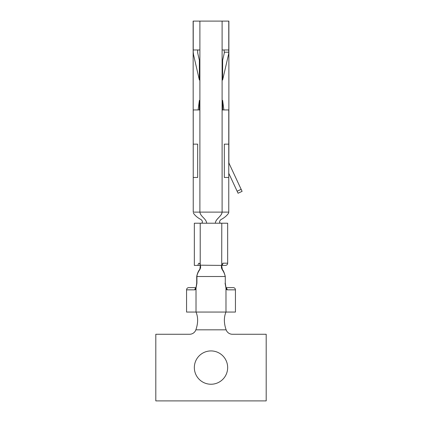 <?xml version="1.0" encoding="UTF-8"?>
<svg xmlns="http://www.w3.org/2000/svg" width="422" height="422" viewBox="0 0 422 422"><rect width="100%" height="100%" fill="white"/><g stroke="black" fill="none" stroke-linecap="round" stroke-linejoin="round"><path stroke-width="0.63" d="M221.782 223.217L200.218 223.217L200.218 265.18L221.708 265.417L221.782 223.217L227.658 223.217L227.658 263.196L222.916 263.196A2.221 2.157 90 0 1 221.983 265.027M221.75 265.813A2.221 1.514 -166.7 0 0 221.782 265.712A2.221 1.514 -166.7 0 0 221.782 265.18L222.916 263.196M222.368 269.516L222.199 269.584C221.297 267.996 221.133 266.609 221.708 265.417A2.221 1.43 13.3 0 1 221.729 265.934L222.368 269.516C223.454 270.697 224.43 273.029 225.285 276.521L225.29 283.183L225.285 276.521M222.199 269.584C224.061 272.39 225.021 274.706 225.074 276.521L223.66 276.521M206.685 223.217C206.332 218.691 200.439 216.597 199.896 212.113L222.104 212.113C221.561 216.597 215.668 218.691 215.315 223.217L216.169 223.206M214.708 223.217L215.13 223.217M227.658 263.196C227.542 264.583 226.778 265.322 225.369 265.417L221.856 265.417M200.144 265.417L194.342 265.417L194.342 223.217L200.218 223.217M201.843 223.022C202.776 222.157 202.555 221.033 201.178 219.651C197.623 217.805 195.011 215.595 193.35 213.015L193.345 212.999M199.896 109.942L199.896 212.113L193.234 212.113L193.234 144.145L197.675 144.145L197.675 177.462L193.234 177.462L197.675 177.462L197.675 144.145L193.234 144.145L193.234 109.942L199.896 109.942L199.896 49.975L193.234 49.975L193.234 21.1L193.234 52.149A11.104 11.104 0 0 0 193.519 54.649L199.374 80.022L199.374 60.277L197.844 53.647A6.662 6.662 0 0 1 197.675 52.149L197.844 53.647M224.156 53.647L224.325 52.149A6.662 6.662 0 0 1 224.156 53.647L222.626 60.277L222.626 80.022L228.481 54.649A11.104 11.104 0 0 0 228.766 52.17L228.677 49.975L222.104 49.975L222.104 109.942L228.766 109.942L228.766 144.145L224.325 144.145L224.325 177.462L228.766 177.462L224.325 177.462L224.325 144.145L228.766 144.145L228.766 116.604M193.234 125.487L193.234 123.187M222.104 109.942L222.104 212.113L228.766 212.113L228.766 144.145M220.353 223.148C219.213 222.357 219.366 221.191 220.822 219.651C224.377 217.805 226.989 215.595 228.65 213.015L228.766 212.113M238.071 193.234L242.096 191.356L238.071 193.234L228.766 173.289M242.096 191.356L241.157 189.341L237.132 191.219M228.877 21.1L228.877 162.496A6.662 6.662 0 0 0 229.394 164.116L241.157 189.341M228.766 109.942L228.766 114.52M199.896 49.975L199.896 21.1L193.234 21.1M224.325 52.149L224.029 49.975M199.896 21.1L228.766 21.1L228.766 52.196L224.325 52.196M199.374 109.942L199.374 100.357L198.113 109.942M223.887 109.942L222.626 100.357L222.626 109.942M197.892 265.417C198.593 262.558 199.369 262.479 200.218 265.18A2.221 1.514 -13.3 0 0 200.218 265.712L200.265 265.897M199.801 269.584L200.271 265.929A2.221 1.43 -13.3 0 1 200.286 265.417C200.867 266.609 200.703 267.996 199.801 269.584C197.939 272.332 196.979 274.648 196.926 276.521L196.921 283.183L196.019 288.152L196.019 312.058L235.434 312.058L235.434 289.845A2.221 2.142 -90 0 0 233.292 287.625L226.002 287.625M195.998 287.625L188.708 287.625A2.221 2.142 90 0 0 186.566 289.845L186.566 312.058L196.019 312.058C198.213 317.249 198.161 323.173 195.871 329.825L226.129 329.825C223.839 323.173 223.787 317.249 225.981 312.058L225.981 288.152L225.079 283.183M195.871 329.825A6.662 6.662 0 0 1 189.589 334.266L155.808 334.266L155.808 400.9L266.192 400.9L266.192 334.266L232.411 334.266A6.662 6.662 0 0 1 226.129 329.825M194.342 367.583A16.658 16.658 0 0 1 211 350.925A16.658 16.658 0 0 1 227.658 367.583A16.658 16.658 0 0 1 211 384.242A16.658 16.658 0 0 1 194.342 367.583M228.766 125.487L228.766 141.038M197.675 52.149L197.675 49.975M193.234 52.149L193.519 54.649M193.123 21.1L193.234 171.907M222.104 21.1L222.104 49.975M199.632 269.516C198.234 271.277 197.259 273.614 196.715 276.521L225.079 276.521M226.113 287.936A2.221 2.142 90 0 1 227.168 289.845L235.434 289.845M227.168 289.845A6.662 1.783 -90 0 1 225.981 288.152A2.221 1.593 163.4 0 0 225.97 287.514L226.013 287.941M186.566 289.845L194.832 289.845A2.221 2.142 -90 0 1 195.887 287.936M196.71 276.521L196.71 283.183L196.03 287.514A2.221 1.593 -163.4 0 0 196.019 288.152A6.662 1.783 90 0 1 194.832 289.845M216.365 220.331L216.106 220.78C216.111 220.004 221.772 214.882 221.893 213.205L221.698 213.627M200.197 265.085L200.213 265.686M225.29 283.183L225.97 287.514M196.03 287.514L195.987 287.941M221.803 265.085L221.787 265.686"/></g></svg>
